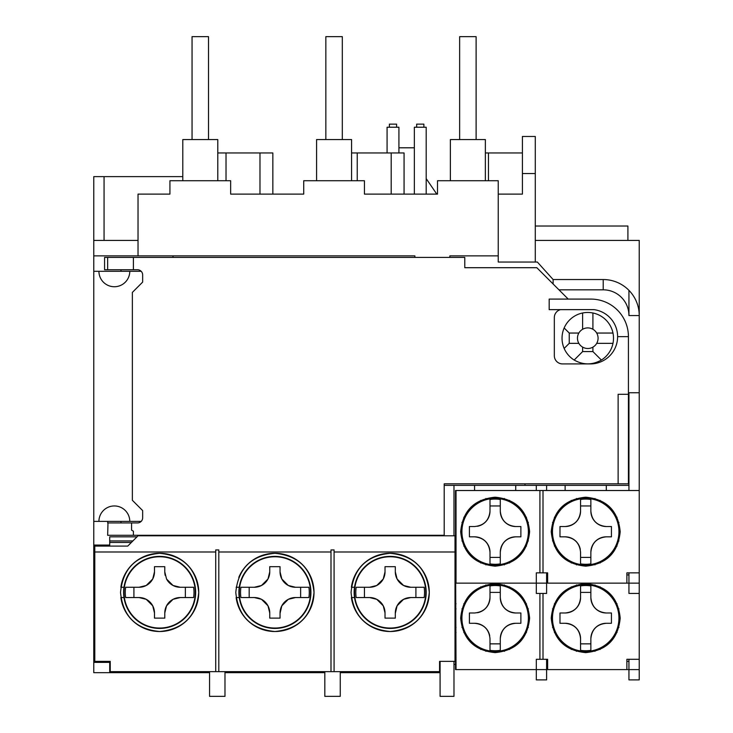 <?xml version="1.0" encoding="UTF-8"?>
<svg xmlns="http://www.w3.org/2000/svg" width="733" height="733" viewBox="0 0 733 733"><rect width="100%" height="100%" fill="white"/><g stroke="black" fill="none" stroke-linecap="round" stroke-linejoin="round"><path stroke-width="1.1" d="M141.185 271.302L129.787 271.302A15.439 15.439 0 0 1 114.348 286.74A15.439 15.439 0 0 1 98.918 271.302L93.769 271.302L93.769 672.683L109.721 672.683L109.721 661.358M93.769 271.302L93.769 240.424L138.024 240.424M104.059 240.424L104.059 176.616L93.769 176.616L93.769 240.424M324.82 672.683L224.985 672.683M209.556 672.683L109.721 672.683M440.084 672.683L340.259 672.683M109.721 546.094L109.721 545.059L93.769 545.059M109.721 545.059L109.721 536.831L136.998 536.831M107.989 522.931L107.659 535.282L133.397 535.282L133.397 531.205L131.564 530.142L131.564 522.931L107.659 522.931L107.843 521.392L98.918 521.392A15.439 15.439 0 0 1 114.348 505.953A15.439 15.439 0 0 1 129.787 521.392L120.863 521.392L121.046 522.931M173.015 535.282L173.015 535.796M453.984 535.796L453.984 485.365L444.198 485.365M524.993 483.826L524.993 485.365L628.941 485.365L628.941 392.741L639.231 392.741L639.231 315.556L628.941 315.556A25.728 25.728 0 0 0 603.213 289.828L558.958 289.828M553.122 283.992L553.122 279.539L537.344 262.038L498.238 262.038L498.238 255.863L449.86 255.863L449.86 257.411M414.869 257.411L414.869 255.863L173.015 255.863L173.015 257.411M93.769 521.392L141.185 521.392M173.015 255.863L93.769 255.863M535.282 240.424L639.231 240.424L639.231 315.556L639.231 240.424M104.059 176.616L182.792 176.616M324.82 671.648L324.82 696.35L340.259 696.35L340.259 671.648M440.084 661.358L440.084 696.35L453.984 696.35L453.984 661.358M209.556 671.648L209.556 696.35L224.985 696.35L224.985 671.648M129.787 271.302L98.918 271.302M639.231 392.741L639.231 490.514L543.006 490.514L543.006 572.849L547.633 572.849L547.633 583.138L628.941 583.138L628.941 593.437L639.231 593.437L639.231 583.138L628.941 583.138L628.941 572.849M626.88 583.138L626.88 572.849L639.231 572.849L639.231 583.138M543.006 593.437L543.006 659.297L547.633 659.297L547.633 669.596L626.88 669.596L626.88 659.297L639.231 659.297L639.231 679.885L628.941 679.885L628.941 659.297M524.993 485.365L453.984 485.365M498.238 255.863L498.238 180.73L437.509 180.73L437.509 194.117L364.438 194.117L364.438 180.73L303.719 180.73L303.719 194.117L230.648 194.117L230.648 180.73L169.928 180.73L169.928 194.117L138.024 194.117L138.024 255.863M627.906 240.424L627.906 226.021L535.282 226.021M398.917 152.95L398.917 127.221L387.079 127.221L387.079 152.95M426.194 194.117L426.194 127.221L414.356 127.221L414.356 194.117M453.984 664.446L455.523 664.446M535.282 173.529L522.418 173.529L522.418 136.475L535.282 136.475L535.282 262.038M522.418 173.529L522.418 194.117L498.238 194.117M628.941 314.714L628.941 290.35A36.018 36.018 0 0 0 603.213 279.539L553.122 279.539M455.523 577.998L455.01 577.998M628.941 485.365L628.941 490.514M628.941 290.35A36.018 36.018 0 0 1 639.231 315.556M456.036 492.063L455.523 492.063L455.523 490.514L456.036 490.514L456.036 583.138L536.318 583.138L536.318 593.437L546.607 593.437L546.607 572.849M546.607 490.514L546.607 485.365M536.318 485.365L536.318 490.514M226.021 180.73L226.021 152.95L259.977 152.95L259.977 194.117L230.648 194.117M357.237 180.73L357.237 152.95L391.202 152.95L391.202 194.117L364.438 194.117M398.917 147.8L414.356 147.8M436.804 194.117L426.194 178.623M456.036 540.945L455.523 540.945L456.036 669.596L536.318 669.596L536.318 679.885L546.607 679.885L546.607 659.297M404.066 194.117L404.066 152.95L391.202 152.95M272.841 194.117L272.841 152.95L259.977 152.95M217.783 180.73L217.783 139.563L182.792 139.563L182.792 180.73M351.574 180.73L351.574 139.563L316.583 139.563L316.583 180.73M485.365 180.73L485.365 139.563L450.374 139.563L450.374 180.73M396.599 127.221L396.599 124.134L389.397 124.134L389.397 127.221M423.876 127.221L423.876 124.134L416.674 124.134L416.674 127.221M485.365 152.95L522.418 152.95M488.453 180.73L488.453 152.95M351.574 152.95L357.237 152.95M217.783 152.95L226.021 152.95M476.111 139.563L476.111 36.65L459.637 36.65L459.637 139.563M612.98 333.048A25.728 25.728 0 0 1 601.381 360.04C592.31 365.162 583.239 365.162 574.168 360.04A25.728 25.728 0 0 1 592.915 312.991A25.728 25.728 0 0 1 612.98 333.048L596.689 333.048A10.289 10.289 0 0 1 582.625 347.112A10.289 10.289 0 0 1 582.625 329.282A10.289 10.289 0 0 1 596.689 333.048M578.859 343.346L569.248 343.346L564.163 348.432M574.168 360.04L582.625 351.574L582.625 347.112M592.915 347.112L592.915 351.574L601.381 360.04M612.98 343.346L596.689 343.346M592.915 312.991L592.915 329.282M582.625 329.282L582.625 312.991M564.163 327.972L569.248 333.048L578.859 333.048M569.248 333.048L569.248 343.346M582.625 351.574L592.915 351.574M125.655 597.551L139.05 597.551L125.655 597.551A34.369 34.369 0 0 1 125.655 587.261L139.05 587.261L125.655 587.261M180.639 587.261L193.613 587.261A34.369 34.369 0 0 1 193.613 597.551L180.217 597.551L193.613 597.551M173.043 599.319L180.217 597.551A15.439 15.439 0 0 0 173.043 599.319L166.547 605.815A15.439 15.439 0 0 1 173.043 599.319M164.778 612.99L166.547 605.815A15.439 15.439 0 0 0 164.778 612.99L164.778 618.13L154.489 618.13L154.489 612.99A15.439 15.439 0 0 0 152.721 605.815L154.489 612.99L154.489 618.13M139.05 597.551L146.224 599.319A15.439 15.439 0 0 1 152.721 605.815L146.224 599.319A15.439 15.439 0 0 0 139.05 597.551M195.656 592.401A36.018 36.018 0 0 0 159.638 556.384A36.018 36.018 0 0 0 123.611 592.401A36.018 36.018 0 0 0 159.638 628.428A36.018 36.018 0 0 0 195.656 592.401M146.224 585.493L139.05 587.261A15.439 15.439 0 0 0 146.224 585.493L152.721 578.997A15.439 15.439 0 0 1 146.224 585.493M154.489 571.822L152.721 578.997A15.439 15.439 0 0 0 154.489 571.822L154.489 566.673L164.778 566.673L164.778 571.822A15.439 15.439 0 0 0 165.227 575.487M166.547 578.997L173.043 585.493A15.439 15.439 0 0 0 180.217 587.261L173.043 585.493A15.439 15.439 0 0 1 166.547 578.997L164.778 571.822L164.778 566.673M193.613 587.261L185.367 587.261L185.367 597.551M133.91 597.551L133.91 587.261M123.987 587.261L120.872 587.261A39.106 39.106 0 0 1 180.657 559.426A39.106 39.106 0 0 1 180.657 625.377A39.106 39.106 0 0 1 120.872 597.551L123.987 597.551M109.721 542.484L131.335 542.484M109.721 540.945L132.875 540.945M254.324 597.551L261.498 599.319A15.439 15.439 0 0 0 254.324 597.551L240.928 597.551A34.369 34.369 0 0 1 240.928 587.261L254.324 587.261L240.928 587.261M295.912 587.261L308.886 587.261A34.369 34.369 0 0 1 308.886 597.551L295.491 597.551L308.886 597.551M288.307 599.319L295.491 597.551A15.439 15.439 0 0 0 288.307 599.319L281.82 605.815A15.439 15.439 0 0 1 288.307 599.319M280.052 613.411L281.82 605.815A15.439 15.439 0 0 0 280.052 612.99L280.052 618.13L269.753 618.13L269.753 612.99A15.439 15.439 0 0 0 267.985 605.815L269.753 612.99L269.753 618.13M310.92 592.401A36.018 36.018 0 0 0 274.902 556.384A36.018 36.018 0 0 0 238.885 592.401A36.018 36.018 0 0 0 274.902 628.428A36.018 36.018 0 0 0 310.92 592.401M261.498 585.493L254.324 587.261A15.439 15.439 0 0 0 261.498 585.493L267.985 578.997A15.439 15.439 0 0 1 261.498 585.493M269.753 571.822L267.985 578.997A15.439 15.439 0 0 0 269.753 571.822L269.753 566.673L280.052 566.673L280.052 571.822A15.439 15.439 0 0 0 281.82 578.997L280.052 571.822L280.052 566.673M295.491 587.261L288.307 585.493A15.439 15.439 0 0 1 281.82 578.997L288.307 585.493A15.439 15.439 0 0 0 295.491 587.261M261.498 599.319A15.439 15.439 0 0 1 267.985 605.815L261.498 599.319M308.886 587.261L300.631 587.261L300.631 597.551M240.928 597.551L249.174 597.551L249.174 587.261M238.793 577.384A39.106 39.106 0 0 1 301.345 563.585A39.106 39.106 0 0 1 292.971 627.091A39.106 39.106 0 0 1 236.136 597.551L239.251 597.551M239.251 587.261L236.136 587.261M369.166 597.551L356.192 597.551A34.369 34.369 0 0 1 356.192 587.261L369.588 587.261L356.192 587.261M411.176 587.261L424.15 587.261A34.369 34.369 0 0 1 424.15 597.551L410.755 597.551L424.15 597.551M403.581 599.319L410.755 597.551A15.439 15.439 0 0 0 403.581 599.319L397.084 605.815A15.439 15.439 0 0 1 403.581 599.319M395.316 613.411L397.084 605.815A15.439 15.439 0 0 0 395.316 612.99L395.316 618.13L385.027 618.13L385.027 612.99A15.439 15.439 0 0 0 383.258 605.815L385.027 612.99L385.027 618.13M369.588 597.551L376.762 599.319A15.439 15.439 0 0 1 383.258 605.815L376.762 599.319A15.439 15.439 0 0 0 369.588 597.551M426.194 592.401A36.018 36.018 0 0 0 390.167 556.384A36.018 36.018 0 0 0 354.149 592.401A36.018 36.018 0 0 0 390.167 628.428A36.018 36.018 0 0 0 426.194 592.401M376.762 585.493L369.588 587.261A15.439 15.439 0 0 0 376.762 585.493L383.258 578.997A15.439 15.439 0 0 1 376.762 585.493M385.027 571.822L383.258 578.997A15.439 15.439 0 0 0 385.027 571.822L385.027 566.673L395.316 566.673L395.316 571.822A15.439 15.439 0 0 0 397.084 578.997L395.316 571.822L395.316 566.673M410.755 587.261L403.581 585.493A15.439 15.439 0 0 1 397.084 578.997L403.581 585.493A15.439 15.439 0 0 0 410.755 587.261M424.15 587.261L415.904 587.261L415.904 597.551M356.192 597.551L364.438 597.551L364.438 587.261M351.4 587.261A39.106 39.106 0 0 1 411.195 559.426A39.106 39.106 0 0 1 411.195 625.377A39.106 39.106 0 0 1 351.4 597.551L354.515 597.551M354.515 587.261L351.409 587.261M474.563 485.365L474.563 490.514M515.73 490.514L515.73 485.365M469.413 536.831L469.413 526.532L474.563 526.532C483.908 525.588 489.058 520.439 490.001 511.103L490.001 499.485A32.6 32.6 0 0 1 500.291 499.485L500.291 511.103C501.244 520.439 506.384 525.588 515.73 526.532L520.879 526.532L520.879 536.831L515.73 536.831C506.384 537.775 501.244 542.924 500.291 552.27L500.291 563.879A32.6 32.6 0 0 1 490.001 563.879L490.001 552.27C489.048 542.924 483.908 537.775 474.563 536.831L469.413 536.831M528.594 531.682A33.452 33.452 0 0 0 495.151 498.238A33.452 33.452 0 0 0 461.698 531.682A33.452 33.452 0 0 0 495.151 565.134A33.452 33.452 0 0 0 528.594 531.682M500.291 552.691L500.291 552.27A15.439 15.439 0 0 1 515.73 536.831M500.291 563.879L500.291 557.41L490.001 557.41L490.001 563.769M520.879 536.831L520.879 531.682M490.001 499.485L490.001 505.953L500.291 505.953L500.291 511.103A15.439 15.439 0 0 0 515.73 526.532M500.291 505.953L500.291 499.594M490.001 505.953L490.001 511.103A15.439 15.439 0 0 1 477.458 526.267M469.413 526.532L469.413 531.682M490.001 557.41L490.001 552.27A15.439 15.439 0 0 0 474.563 536.831M462.092 526.532L461.579 526.532A33.965 33.965 0 0 1 513.595 503.168A33.965 33.965 0 0 1 513.595 560.195A33.965 33.965 0 0 1 461.579 536.831L462.092 536.831M528.356 540.945L527.824 540.945M527.824 522.418L528.356 522.418M504.405 498.477L504.405 499.008M485.887 499.008L485.887 498.477M462.468 540.945L461.937 540.945M455.523 540.945L455.523 522.418L456.036 522.418M461.937 522.418L462.468 522.418M504.405 564.355L504.405 564.896M485.887 564.896L485.887 564.355M455.523 492.063L455.523 522.418M455.523 571.309L456.036 571.309M480.738 562.44L480.738 563.008M455.523 546.094L456.036 546.094M463.824 546.094L464.392 546.094M480.738 500.364L480.738 500.923M464.392 517.278L463.824 517.278M456.036 517.278L455.523 517.278M509.554 500.923L509.554 500.364M526.468 517.278L525.9 517.278M509.554 563.008L509.554 562.44M525.9 546.094L526.468 546.094M625.341 583.138L536.318 583.138L536.318 572.849L543.006 572.849M565.134 485.365L565.134 490.514M606.301 490.514L606.301 485.365M559.985 536.831L559.985 526.532L565.134 526.532C574.48 525.588 579.62 520.439 580.563 511.103L580.563 499.485A32.6 32.6 0 0 1 590.862 499.485L590.862 511.103C591.806 520.439 596.955 525.588 606.301 526.532L611.441 526.532L611.441 536.831L606.301 536.831C596.955 537.775 591.806 542.924 590.862 552.27L590.862 563.879A32.6 32.6 0 0 1 580.563 563.879L580.563 552.27C579.62 542.924 574.47 537.775 565.134 536.831L559.985 536.831M619.165 531.682A33.452 33.452 0 0 0 585.713 498.238A33.452 33.452 0 0 0 552.27 531.682A33.452 33.452 0 0 0 585.713 565.134A33.452 33.452 0 0 0 619.165 531.682M590.862 563.879L590.862 557.41L580.563 557.41L580.563 563.879M606.301 536.831A15.439 15.439 0 0 0 590.862 552.27M611.441 536.831L611.441 531.682M580.563 499.485L580.563 505.953L590.862 505.953L590.862 511.103A15.439 15.439 0 0 0 606.301 526.532M590.862 505.953L590.862 499.485M580.563 510.681L580.563 511.103A15.439 15.439 0 0 1 565.134 526.532L564.712 526.532M559.985 526.532L559.985 531.682M580.298 549.374A15.439 15.439 0 0 0 565.134 536.831M580.563 552.27L580.563 557.41M552.664 526.532L552.141 526.532A33.965 33.965 0 0 1 604.166 503.168A33.965 33.965 0 0 1 604.166 560.195A33.965 33.965 0 0 1 552.141 536.831L552.664 536.831M618.927 540.945L618.386 540.945M618.386 522.418L618.927 522.418M594.976 498.477L594.976 499.008M576.45 499.008L576.45 498.477M553.039 540.945L552.508 540.945M552.508 522.418L553.039 522.418M594.976 564.355L594.976 564.896M576.45 564.896L576.45 564.355M571.309 562.44L571.309 563.008M554.395 546.094L554.963 546.094M571.309 500.364L571.309 500.923M554.963 517.278L554.395 517.278M600.125 500.923L600.125 500.364M617.039 517.278L616.471 517.278M600.125 563.008L600.125 562.44M616.471 546.094L617.039 546.094M456.036 669.596L455.523 669.596L455.523 657.758L456.036 657.758M469.413 623.279L469.413 612.99L474.563 612.99C483.908 612.037 489.058 606.897 490.001 597.551L490.001 585.933A32.6 32.6 0 0 1 500.291 585.933L500.291 597.551C501.244 606.897 506.384 612.037 515.73 612.99L520.879 612.99L520.879 623.279L515.73 623.279C506.384 624.223 501.244 629.372 500.291 638.718L500.291 650.327A32.6 32.6 0 0 1 490.001 650.327L490.001 638.718C489.048 629.372 483.908 624.223 474.563 623.279L469.413 623.279M528.594 618.13A33.452 33.452 0 0 0 495.151 584.687A33.452 33.452 0 0 0 461.698 618.13A33.452 33.452 0 0 0 495.151 651.582A33.452 33.452 0 0 0 528.594 618.13M500.291 639.139L500.291 638.718A15.439 15.439 0 0 1 515.73 623.279M500.291 650.327L500.291 643.858L490.001 643.858L490.001 650.217M520.879 623.279L520.879 618.13M490.001 585.933L490.001 592.401L500.291 592.401L500.291 597.551A15.439 15.439 0 0 0 515.73 612.99M500.291 592.401L500.291 585.933M490.001 597.129L490.001 597.551A15.439 15.439 0 0 1 477.458 612.715M469.413 612.99L469.413 618.13M489.726 635.823A15.439 15.439 0 0 0 474.563 623.279M490.001 638.718L490.001 643.858M462.092 612.99L461.579 612.99A33.965 33.965 0 0 1 513.595 589.616A33.965 33.965 0 0 1 513.595 646.643A33.965 33.965 0 0 1 461.579 623.279L462.092 623.279M528.356 627.393L527.824 627.393M527.824 608.866L528.356 608.866M504.405 584.925L504.405 585.456M485.887 585.456L485.887 584.925M462.468 627.393L461.937 627.393M456.036 627.393L455.523 627.393L455.523 608.866L456.036 608.866M461.937 608.866L462.468 608.866M504.405 650.812L504.405 651.344M485.887 651.344L485.887 650.812M455.523 627.393L455.523 657.758M455.523 583.138L455.523 608.866M480.738 648.888L480.738 649.456M455.523 632.542L456.036 632.542M463.824 632.542L464.392 632.542M480.738 586.812L480.738 587.38M464.392 603.726L463.824 603.726M456.036 603.726L455.523 603.726M509.554 587.38L509.554 586.812M526.468 603.726L525.9 603.726M509.554 649.456L509.554 648.888M525.9 632.542L526.468 632.542M547.633 669.596L536.318 669.596L536.318 659.297L543.006 659.297M559.985 623.279L559.985 612.99L565.134 612.99C574.48 612.037 579.62 606.897 580.563 597.551L580.563 585.933A32.6 32.6 0 0 1 590.862 585.933L590.862 597.551C591.806 606.897 596.955 612.037 606.301 612.99L611.441 612.99L611.441 623.279L606.301 623.279C596.955 624.223 591.806 629.372 590.862 638.718L590.862 650.327A32.6 32.6 0 0 1 580.563 650.327L580.563 638.718C579.62 629.372 574.47 624.223 565.134 623.279L559.985 623.279M619.165 618.13A33.452 33.452 0 0 0 585.713 584.687A33.452 33.452 0 0 0 552.27 618.13A33.452 33.452 0 0 0 585.713 651.582A33.452 33.452 0 0 0 619.165 618.13M590.862 639.139L590.862 638.718A15.439 15.439 0 0 1 606.301 623.279M590.862 650.327L590.862 643.858L580.563 643.858L580.563 650.327M611.441 623.279L611.441 618.13M580.563 585.933L580.563 592.401L590.862 592.401L590.862 597.551A15.439 15.439 0 0 0 606.301 612.99M590.862 592.401L590.862 585.933M580.563 597.129L580.563 597.551A15.439 15.439 0 0 1 565.134 612.99M559.985 612.99L559.985 618.13M580.563 643.858L580.563 638.718A15.439 15.439 0 0 0 565.134 623.279M552.664 612.99L552.141 612.99A33.965 33.965 0 0 1 604.166 589.616A33.965 33.965 0 0 1 604.166 646.643A33.965 33.965 0 0 1 552.141 623.279L552.664 623.279M618.927 627.393L618.386 627.393M618.386 608.866L618.927 608.866M594.976 584.925L594.976 585.456M576.45 585.456L576.45 584.925M553.039 627.393L552.508 627.393M552.508 608.866L553.039 608.866M594.976 650.812L594.976 651.344M576.45 651.344L576.45 650.812M571.309 648.888L571.309 649.456M554.395 632.542L554.963 632.542M571.309 586.812L571.309 587.38M554.963 603.726L554.395 603.726M600.125 587.38L600.125 586.812M617.039 603.726L616.471 603.726M600.125 649.456L600.125 648.888M616.471 632.542L617.039 632.542M351.061 592.401C353.416 568.606 366.454 555.577 390.185 553.296C413.934 555.614 426.963 568.652 429.281 592.401C426.973 616.141 413.943 629.18 390.176 631.516C366.399 629.18 353.361 616.141 351.061 592.401M235.797 592.401C238.143 568.606 251.19 555.577 274.921 553.296C298.661 555.614 311.699 568.652 314.008 592.401C311.708 616.141 298.679 629.18 274.912 631.516C251.135 629.18 238.088 616.141 235.797 592.401M120.524 592.401C122.878 568.606 135.917 555.577 159.647 553.296C183.397 555.614 196.426 568.652 198.744 592.401C196.444 616.141 183.406 629.18 159.647 631.516C135.862 629.18 122.823 616.141 120.524 592.401M109.721 671.648L440.084 671.648M440.084 663.42L439.571 663.42M215.722 671.648L215.722 551.986L94.795 551.986L94.795 546.094L127.734 546.094L138.024 535.796L455.01 535.796L455.01 661.358L439.571 661.358L439.571 671.648M455.01 551.986L334.083 551.986L334.083 671.648M330.995 671.648L330.995 551.986L218.81 551.986L218.81 671.648M94.795 551.986L94.795 661.358L110.234 661.358L110.234 671.648M109.721 663.42L110.234 663.42M330.995 551.986L330.995 549.933L334.083 549.933L334.083 551.986M218.81 551.986L218.81 549.933L215.722 549.933L215.722 551.986M551.234 618.13C553.268 597.203 564.758 585.713 585.694 583.651C606.631 585.658 618.13 597.157 620.191 618.13C618.148 639.075 606.658 650.574 585.731 652.608C564.767 650.574 553.278 639.084 551.234 618.13M460.672 618.13C462.706 597.203 474.187 585.713 495.123 583.651C516.059 585.658 527.568 597.157 529.62 618.13C527.577 639.075 516.087 650.574 495.16 652.608C474.205 650.574 462.706 639.084 460.672 618.13M639.231 659.297L639.231 593.437M626.88 669.596L639.231 669.596M628.941 661.358L626.88 661.358M539.919 659.297L539.919 593.437M551.234 531.682C553.268 510.754 564.758 499.255 585.694 497.203C606.631 499.21 618.13 510.699 620.191 531.682C618.148 552.627 606.658 564.117 585.731 566.16C564.767 564.126 553.278 552.636 551.234 531.682M460.672 531.682C462.706 510.754 474.187 499.255 495.123 497.203C516.059 499.21 527.568 510.699 529.62 531.682C527.577 552.627 516.087 564.117 495.16 566.16C474.205 564.126 462.706 552.636 460.672 531.682M639.231 572.849L639.231 490.514M543.006 490.514L456.036 490.514M628.941 574.91L626.88 574.91M539.919 572.849L539.919 490.514M342.311 139.563L342.311 36.65L325.846 36.65L325.846 139.563M208.52 139.563L208.52 36.65L192.055 36.65L192.055 139.563M104.572 269.753L133.397 269.753L133.397 257.411L104.572 257.411L104.572 269.753M131.564 522.931L137.511 522.931A5.149 5.149 0 0 0 142.651 517.791L142.651 510.58L132.361 500.291L132.361 292.403L142.651 282.104L142.651 274.902A5.149 5.149 0 0 0 137.511 269.753L133.397 269.753M618.13 394.29L618.13 483.826L628.428 483.826L628.428 394.29L618.13 394.29M594.17 309.647A27.277 27.277 0 0 1 617.617 336.658L628.428 336.658A37.566 37.566 0 0 0 590.862 299.091L549.182 299.091L549.182 309.647L594.17 309.647M133.397 257.411L464.786 257.411L464.786 267.701L536.831 267.701L568.222 299.091M560.47 309.647A8.237 8.237 0 0 0 554.322 317.618L554.322 355.697A8.237 8.237 0 0 0 562.559 363.925L590.349 363.925A27.277 27.277 0 0 0 617.617 336.658M628.428 336.658L628.428 394.29M618.13 483.826L444.198 483.826L444.198 535.282L133.397 535.282M107.659 269.753L107.659 257.411M109.721 662.385L93.769 662.385M603.213 289.828L603.213 279.539M195.28 592.401A35.642 35.642 0 0 1 159.638 628.044A35.642 35.642 0 0 1 123.996 592.401A35.642 35.642 0 0 1 159.638 556.759A35.642 35.642 0 0 1 195.28 592.401M310.545 592.401A35.642 35.642 0 0 1 274.902 628.044A35.642 35.642 0 0 1 239.26 592.401A35.642 35.642 0 0 1 274.902 556.759A35.642 35.642 0 0 1 310.545 592.401M425.809 592.401A35.642 35.642 0 0 1 390.167 628.044A35.642 35.642 0 0 1 354.534 592.401A35.642 35.642 0 0 1 390.167 556.759A35.642 35.642 0 0 1 425.809 592.401M528.374 531.682A33.232 33.232 0 0 1 495.151 564.914A33.232 33.232 0 0 1 461.918 531.682A33.232 33.232 0 0 1 495.151 498.449A33.232 33.232 0 0 1 528.374 531.682M618.945 531.682A33.232 33.232 0 0 1 585.713 564.914A33.232 33.232 0 0 1 552.48 531.682A33.232 33.232 0 0 1 585.713 498.449A33.232 33.232 0 0 1 618.945 531.682M528.374 618.13A33.232 33.232 0 0 1 495.151 651.362A33.232 33.232 0 0 1 461.918 618.13A33.232 33.232 0 0 1 495.151 584.907A33.232 33.232 0 0 1 528.374 618.13M618.945 618.13A33.232 33.232 0 0 1 585.713 651.362A33.232 33.232 0 0 1 552.48 618.13A33.232 33.232 0 0 1 585.713 584.907A33.232 33.232 0 0 1 618.945 618.13M121.046 269.753L120.863 271.302"/></g></svg>
